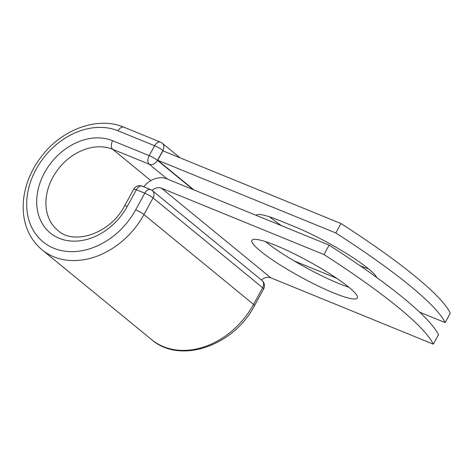 <?xml version="1.0" encoding="UTF-8"?>
<svg xmlns="http://www.w3.org/2000/svg" width="474" height="474" viewBox="0 0 474 474"><rect width="100%" height="100%" fill="white"/><g stroke="black" fill="none" stroke-linecap="round" stroke-linejoin="round"><path stroke-width="0.71" d="M368.535 268.847A60.08 8.781 28.7 0 1 360.204 265.807M256.073 215.303A60.08 8.781 28.7 0 1 279.607 220.558L295.255 226.951A60.08 8.781 28.7 0 1 368.464 268.788A60.08 8.781 28.7 0 1 376.794 277.557M348.817 287.191A60.08 8.781 -151.3 0 0 291.516 252.5A60.08 8.781 -151.3 0 0 251.937 240.294A60.08 8.781 -151.3 0 0 260.451 251.102A60.08 8.781 -151.3 0 0 317.746 285.792A60.08 8.781 -151.3 0 0 357.331 297.998A60.08 8.781 -151.3 0 0 348.817 287.191M265.535 241.616A60.08 8.781 -151.3 0 0 265.606 241.675A60.08 8.781 -151.3 0 0 348.888 287.25M329.146 245.147L323.991 254.568A254.568 37.203 -151.3 0 1 433.313 344.183L438.474 334.757A254.568 37.203 28.7 0 0 329.146 245.147L166.652 178.781A21.182 16.537 -50.7 0 0 143.723 186.774M323.991 254.568L161.492 188.208A10.321 8.058 -50.7 0 0 152.018 190.364M433.313 344.183L270.82 277.817A10.321 8.058 -50.7 0 0 261.358 279.968M193.961 189.932L157.741 160.248L162.902 150.821L340.972 223.544L335.811 232.971A254.568 37.203 -151.3 0 1 445.139 322.581L450.3 313.16A254.568 37.203 -151.3 0 0 340.972 223.544M281.692 225.766A60.08 8.781 28.7 0 1 269.54 216.819M294.117 260.907L336.736 278.309M419.644 312.17L445.139 322.581M157.741 160.248L335.811 232.971M270.82 277.817L161.492 188.208M42.002 249.774A74.448 58.13 -50.7 0 0 143.948 214.562L253.543 304.397A6.79 0.989 28.7 0 1 254.508 305.617C233.937 345.83 180.067 364.672 151.603 339.609L42.002 249.774C31.746 241.142 25.649 229.677 23.7 215.368C22.207 203.15 23.961 190.749 28.961 178.165C32.273 169.953 36.765 162.304 42.429 155.217C62.983 128.863 98.325 116.231 123.904 127.204A6.79 4.124 -67.8 0 0 118.056 130.8A67.658 52.833 -50.7 0 0 36.154 169.188A67.658 52.833 -50.7 0 0 53.769 248.222A67.658 52.833 -50.7 0 0 135.671 209.834A6.79 0.989 28.7 0 1 143.948 214.562L153.055 197.919A6.79 0.989 -151.3 0 0 144.783 193.191L136.382 189.76A6.79 0.989 -151.3 0 0 133.704 189.185L124.597 205.829A6.79 0.989 28.7 0 1 127.269 206.397L136.382 189.76A6.79 4.124 112.2 0 1 142.224 186.163A6.79 6.79 0 0 0 133.704 189.185M135.671 209.834L144.783 193.191A6.79 4.124 112.2 0 1 150.631 189.594L142.224 186.163M151.603 339.609A74.448 58.13 -50.7 0 0 253.543 304.397L262.655 287.754L153.055 197.919A6.79 5.303 129.3 0 0 152.367 190.631A6.79 6.79 0 0 0 150.631 189.594M254.508 305.617L263.615 288.974A6.79 0.989 -151.3 0 0 262.655 287.754A6.79 5.303 129.3 0 0 261.968 280.466L152.367 190.631M150.886 180.612L112.682 149.298A49.444 38.607 -50.7 0 0 55.849 172.4A49.444 38.607 -50.7 0 0 57.852 230.435C73.671 245.502 110.294 233.83 124.597 205.829M167.352 179.065L149.251 164.229L112.682 149.298A6.79 4.124 -67.8 0 1 112.628 140.719A56.228 43.91 -50.7 0 0 44.562 172.619A56.228 43.91 -50.7 0 0 59.203 238.304A56.228 43.91 -50.7 0 0 127.269 206.397M163.767 151.176L162.902 150.465L157.469 160.378A6.79 5.303 129.3 0 1 149.251 164.229A6.79 4.124 -67.8 0 1 149.197 155.65L154.625 145.737A6.79 4.124 -67.8 0 1 160.473 142.141L123.904 127.204M112.628 140.719L149.197 155.65A6.79 0.989 28.7 0 1 157.469 160.378L193.096 189.582M118.056 130.8L154.625 145.737A6.79 0.989 28.7 0 1 162.902 150.465A6.79 5.303 129.3 0 0 162.209 143.178A6.79 6.79 0 0 0 160.473 142.141M263.615 288.974A6.79 6.79 0 0 0 261.968 280.466M162.209 143.178L180.114 157.854"/></g></svg>
